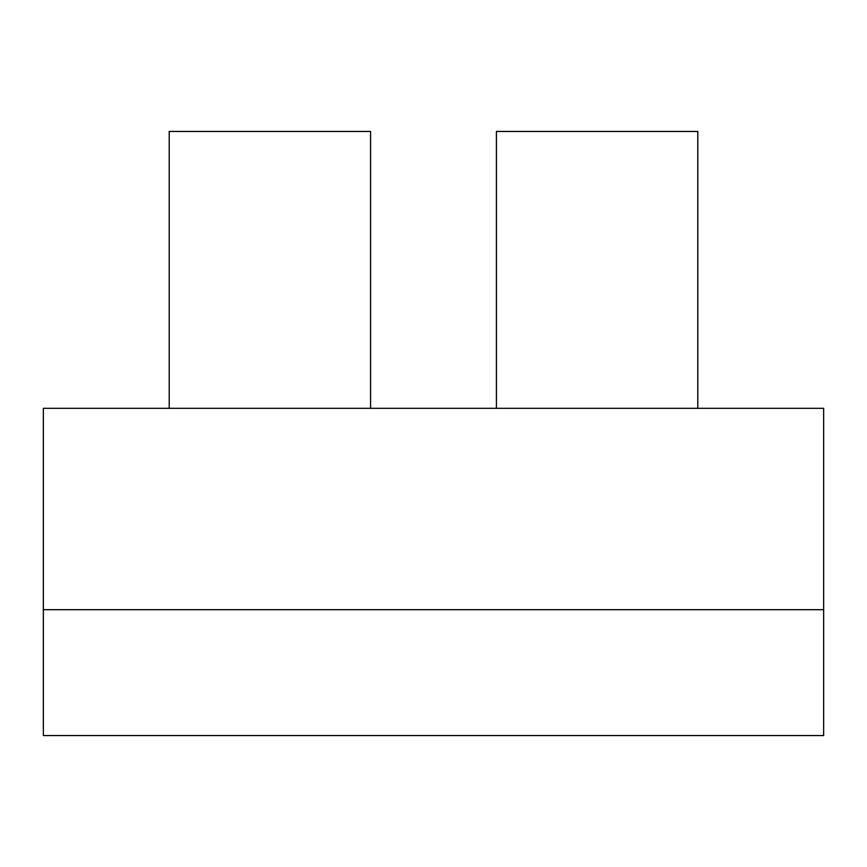 <?xml version="1.0" encoding="UTF-8"?>
<svg xmlns="http://www.w3.org/2000/svg" width="867" height="867" viewBox="0 0 867 867"><rect width="100%" height="100%" fill="white"/><g stroke="black" fill="none" stroke-linecap="round" stroke-linejoin="round"><path stroke-width="1.3" d="M43.35 609.696L43.35 735.552L823.65 735.552L823.65 408.324L43.35 408.324L43.35 609.696L823.65 609.696M496.423 408.324L496.423 131.448L697.794 131.448L697.794 408.324M169.206 408.324L169.206 131.448L370.577 131.448L370.577 408.324"/></g></svg>
